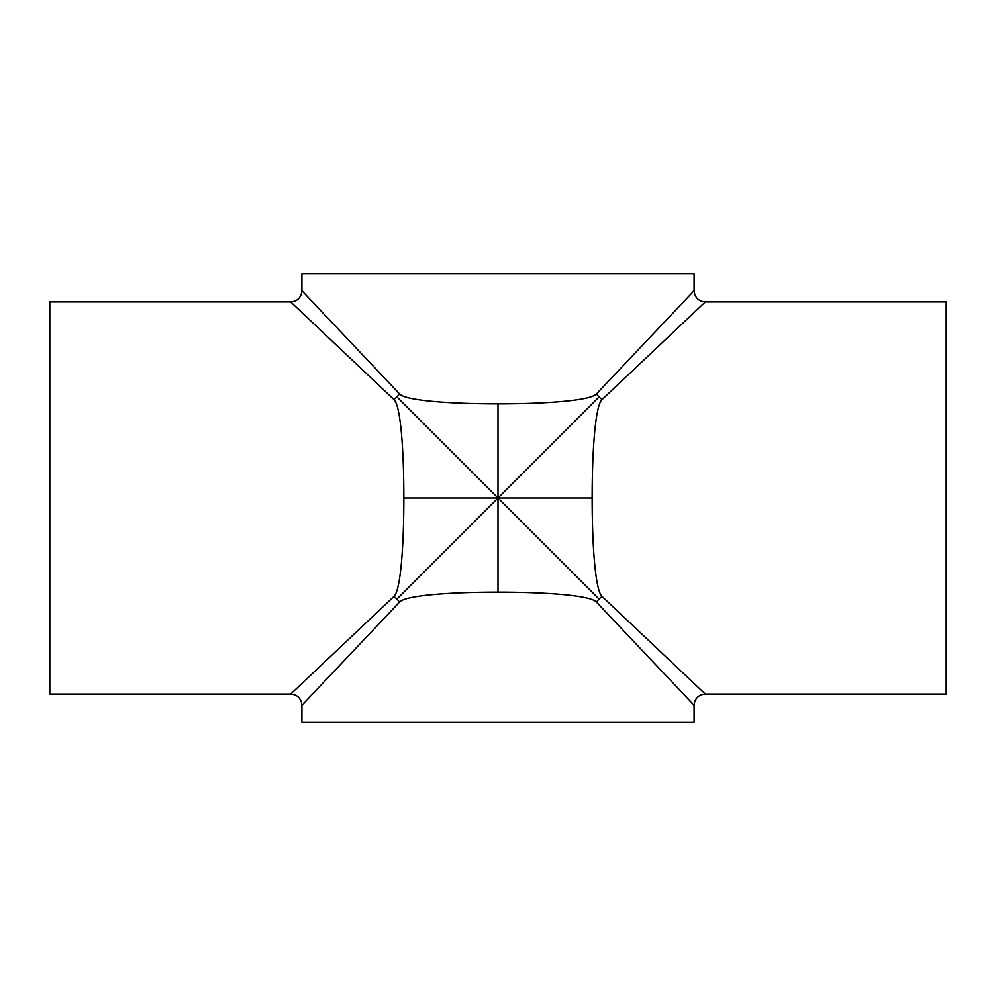 <?xml version="1.0" encoding="UTF-8"?>
<svg xmlns="http://www.w3.org/2000/svg" width="996" height="996" viewBox="0 0 996 996"><rect width="100%" height="100%" fill="white"/><g stroke="black" fill="none" stroke-linecap="round" stroke-linejoin="round"><path stroke-width="1.49" d="M705.293 301.913L946.2 301.913L946.2 694.088L705.293 694.088L602.082 596.455C595.459 590.865 592.147 546.816 592.147 498L498 498L599.069 396.931A11.205 4.258 -135 0 0 602.082 399.545L705.293 301.913C698.482 301.253 694.747 297.518 694.088 290.708L596.455 393.918A11.205 4.258 -135 0 0 599.069 396.931M592.147 498C592.147 449.184 595.459 405.135 602.082 399.545M399.545 602.082A11.205 4.258 45 0 0 396.931 599.069L498 498L403.853 498C403.853 546.816 400.541 590.865 393.918 596.455L290.708 694.088C297.518 694.747 301.253 698.482 301.913 705.293L399.545 602.082C405.135 595.459 449.184 592.147 498 592.147L498 498L599.069 599.069A11.205 4.258 -45 0 0 596.455 602.082L694.088 705.293C694.747 698.482 698.482 694.747 705.293 694.088M602.082 596.455A11.205 4.258 -45 0 0 599.069 599.069M498 592.147C546.816 592.147 590.865 595.459 596.455 602.082M396.931 599.069A11.205 4.258 45 0 0 393.918 596.455M596.455 393.918C590.865 400.541 546.816 403.853 498 403.853L498 498L396.931 396.931A11.205 4.258 135 0 0 399.545 393.918L301.913 290.708C301.253 297.518 297.518 301.253 290.708 301.913L393.918 399.545A11.205 4.258 135 0 0 396.931 396.931M393.918 399.545C400.541 405.135 403.853 449.184 403.853 498M498 403.853C449.184 403.853 405.135 400.541 399.545 393.918M301.913 290.708L301.913 273.9L694.088 273.9L694.088 290.708M290.708 694.088L49.8 694.088L49.8 301.913L290.708 301.913M301.913 705.293L301.913 722.1L694.088 722.1L694.088 705.293"/></g></svg>
